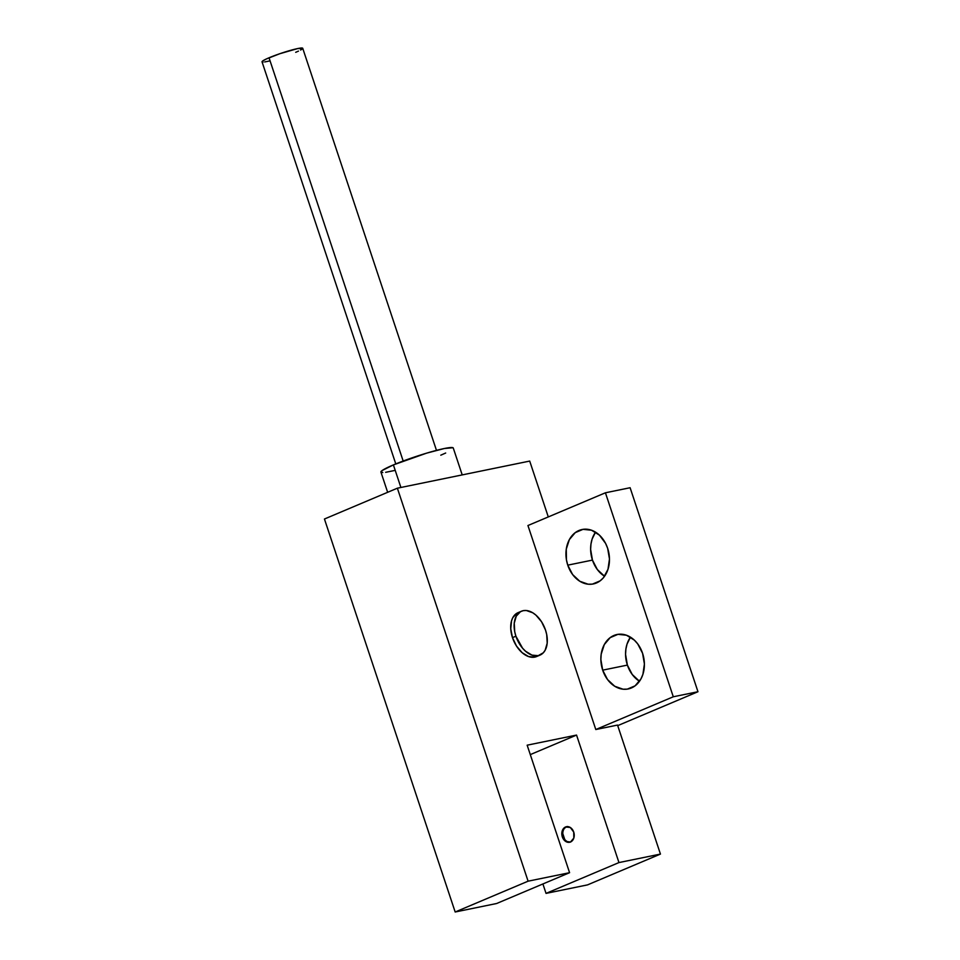 <?xml version="1.0" encoding="UTF-8"?>
<svg xmlns="http://www.w3.org/2000/svg" width="960" height="960" viewBox="0 0 960 960"><rect width="100%" height="100%" fill="white"/><g stroke="black" fill="none" stroke-linecap="round" stroke-linejoin="round"><path stroke-width="1.44" d="M562.332 836.88A7.944 6.132 78.4 0 1 566.436 826.704A7.944 6.132 78.4 0 1 573.72 832.068L570.288 827.472L565.536 826.98L563.544 828.468L561.804 833.832L563.724 839.568L565.764 841.488L570.528 841.98L573.816 838.08L573.72 832.068A7.944 6.132 78.4 0 1 569.616 842.256A7.944 6.132 78.4 0 1 562.332 836.88L563.316 836.688L562.332 836.88M566.928 826.62A7.944 6.132 -101.6 0 0 563.316 836.688A7.944 6.132 -101.6 0 0 570.108 842.136M517.068 613.14L512.844 617.592L511.536 620.844L510.756 628.8L512.484 637.644A23.82 14.94 67.1 0 0 536.58 656.556L540 655.116A23.82 14.94 -112.9 0 1 515.904 636.204L512.484 637.644L516.48 646.02L522.12 652.668L528.552 656.556L534.792 657.108L537.54 656.088M521.448 611.22L518.028 612.66A23.82 14.94 67.1 0 0 512.484 637.644L515.904 636.204A23.82 14.94 -112.9 0 1 521.448 611.22A23.82 14.94 -112.9 0 1 545.532 630.132A23.82 14.94 -112.9 0 1 540 655.116M436.476 450.372L302.724 48.288A21.444 2.088 161.6 0 0 290.532 50.352A21.444 2.088 161.6 0 0 269.04 57.78L403.176 461.028L269.04 57.78A21.444 2.088 161.6 0 0 262.032 61.824L395.784 463.908M462.216 474.912L453.264 448.008A38.124 3.696 161.6 0 0 431.592 451.704A38.124 3.696 161.6 0 0 393.396 464.904L400.896 487.464L393.396 464.904L382.2 470.496L381 471.648L382.764 472.572M639.492 681.252A27.792 21.48 -101.6 0 1 627.384 665.1L625.56 654.408L625.896 649.092L627.048 644.064L630.456 637.152A27.792 21.48 -101.6 0 0 627.384 665.1L602.688 670.152A27.792 21.48 78.4 0 1 617.052 634.5A27.792 21.48 78.4 0 1 642.576 653.304L644.4 663.996L642.912 674.328L640.968 678.876L635.088 685.836L627.312 689.124L623.064 689.208L614.712 686.244L607.548 679.56L602.688 670.152L600.864 659.472L601.2 654.156L604.296 644.58L610.176 637.632L617.964 634.344L626.448 635.22L634.356 640.14L637.716 643.896L642.576 653.304A27.792 21.48 78.4 0 1 628.212 688.956A27.792 21.48 78.4 0 1 602.688 670.152L627.384 665.1L632.244 674.496L639.396 681.192M604.572 576.252A27.792 21.48 -101.6 0 1 592.452 560.1L590.628 549.408L590.964 544.092L592.116 539.076L595.536 532.152A27.792 21.48 -101.6 0 0 592.452 560.1L567.768 565.152A27.792 21.48 78.4 0 1 582.12 529.5A27.792 21.48 78.4 0 1 607.644 548.304L609.468 558.996L607.98 569.34L603.408 577.764L600.156 580.836L592.38 584.124L588.144 584.208L579.78 581.256L572.628 574.56L567.768 565.152L566.448 559.872L566.268 549.156L569.364 539.592L575.256 532.632L583.032 529.344L591.528 530.22L599.436 535.14L605.556 543.348L607.644 548.304A27.792 21.48 78.4 0 1 593.28 583.956A27.792 21.48 78.4 0 1 567.768 565.152L592.452 560.1L597.312 569.508L604.464 576.192M660.444 854.076L618.96 862.572L576.552 735.072L527.16 745.188L569.58 872.688L528.096 881.184L397.368 488.196L529.704 461.076L548.292 516.936L529.704 461.076L397.368 488.196L324.444 519.012L397.368 488.196L528.096 881.184L455.172 912L324.444 519.012L455.172 912L528.096 881.184L569.58 872.688L496.656 903.504L455.172 912L496.656 903.504L569.58 872.688L527.16 745.188L576.552 735.072L618.96 862.572L660.444 854.076L617.532 725.076L660.444 854.076L587.52 884.892L660.444 854.076M527.94 525.528L595.8 729.528L617.532 725.076L595.8 729.528L673.284 696.78L605.424 492.792L527.94 525.528L595.8 729.528L673.284 696.78L697.968 691.728L617.712 725.64L697.968 691.728L673.284 696.78L605.424 492.792L630.108 487.728L697.968 691.728L630.108 487.728L605.424 492.792L527.94 525.528M385.656 472.32L394.896 470.424M440.796 455.184L445.68 453.024M453 447.732L444.444 448.488L426.66 453.132L393.396 464.904A38.124 3.696 161.6 0 0 380.928 472.08L387.648 492.3M587.52 884.892L546.036 893.388L618.96 862.572L546.036 893.388L542.904 883.956L546.036 893.388L587.52 884.892M530.304 754.608L576.552 735.072L530.304 754.608M269.892 60.888L264.684 61.956M263.064 62.1L262.068 61.584L262.74 60.936L266.292 58.992L279.828 53.712L297.756 48.552L302.676 48.528M302.004 49.164L300.576 50.04M298.452 51.108L295.704 52.32M545.532 630.132L541.548 621.756L535.908 615.108L532.728 612.768L526.272 610.5L523.236 610.668L520.488 611.688L516.264 616.14L514.248 623.184L514.728 631.752L515.904 636.204L522.564 648.192L525.54 651.216L531.972 655.116L538.212 655.668L543.3 652.788L545.172 650.184L547.2 643.14L546.708 634.572L545.532 630.132M564.708 839.364L562.8 833.628M564.528 828.264L566.52 826.776M566.436 826.704L567.42 826.5M569.616 842.256L570.612 842.052"/></g></svg>

